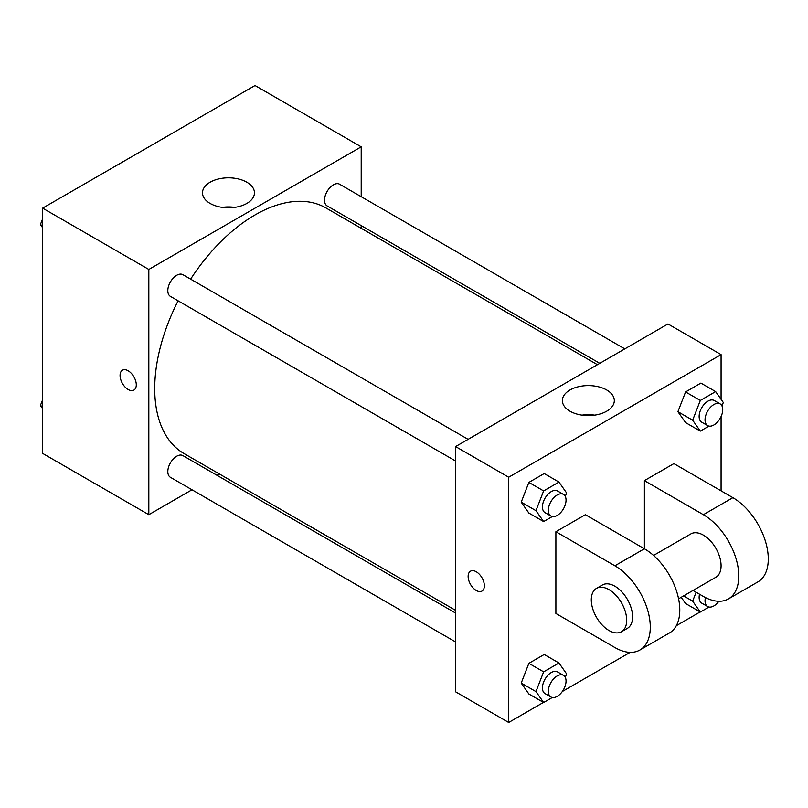 <?xml version="1.0" encoding="UTF-8"?>
<svg xmlns="http://www.w3.org/2000/svg" width="808" height="808" viewBox="0 0 808 808"><rect width="100%" height="100%" fill="white"/><g stroke="black" fill="none" stroke-linecap="round" stroke-linejoin="round"><path stroke-width="1.21" d="M192.001 489.769L148.823 514.696L42.632 453.389L42.632 208.151L255.015 85.527L361.206 146.834L361.206 196.697M219.372 473.973L217.029 475.316M178.113 300.818A141.834 81.891 120 0 0 154.722 388.668A141.834 81.891 120 0 0 184.103 453.601L455.601 610.353M597.435 364.691L325.937 207.939A141.834 81.891 120 0 0 190.627 279.144M361.206 225.594L361.206 228.3M148.823 514.696L148.823 269.458L361.206 146.834M624.806 348.884L339.623 184.234A12.514 7.222 120 0 0 329.977 187.587A12.514 7.222 120 0 0 324.513 200.182A12.514 7.222 120 0 0 327.109 205.909L599.778 363.337M455.601 613.06L182.931 455.631A12.514 7.222 120 0 0 173.286 458.984A12.514 7.222 120 0 0 167.822 471.579A12.514 7.222 120 0 0 170.407 477.306L455.601 641.956M455.601 461.025L170.407 296.374A12.514 7.222 -60 0 1 170.407 281.921A12.514 7.222 -60 0 1 182.931 274.7L468.115 439.35M148.823 269.458L42.632 208.151M210.1 203.424A25.977 14.998 180 0 1 202.495 192.819A25.977 14.998 180 0 1 228.472 177.821A25.977 14.998 180 0 1 254.449 192.819A25.977 14.998 180 0 1 238.411 206.676A25.977 14.998 180 0 1 210.1 203.424M136.289 384.84A11.474 6.626 60 0 1 133.906 390.092A11.474 6.626 60 0 1 122.442 383.467A11.474 6.626 60 0 1 122.442 370.226A11.474 6.626 60 0 1 131.28 373.296A11.474 6.626 60 0 1 136.289 384.84M133.916 390.092A11.474 6.626 60 0 1 122.442 383.467A11.474 6.626 60 0 1 122.442 370.226M222.17 207.373A25.977 14.998 180 0 1 234.764 207.373M543.451 702.405L508.697 722.473L455.601 691.82L455.601 446.571L667.984 323.957L721.079 354.611L721.079 399.334M42.632 227.735L40.4 224.563L42.632 218.806M47.965 205.07L63.569 196.061M42.632 225.846L40.4 224.563M204.656 114.605L220.261 105.596M42.632 408.666L40.4 405.495L42.632 399.748M42.632 406.778L40.4 405.495M552.298 516.564L543.633 521.574L535.967 510.666L543.633 490.921L558.954 482.073L566.62 492.971L565.287 496.415M563.449 494.385L557.55 490.981A12.514 7.222 120 0 0 547.905 494.334A12.514 7.222 120 0 0 542.441 506.929A12.514 7.222 120 0 0 545.036 512.656L550.935 516.07A12.514 7.222 120 0 0 563.449 508.838A12.514 7.222 120 0 0 563.449 494.385A12.514 7.222 120 0 0 553.803 497.738A12.514 7.222 120 0 0 548.339 510.333A12.514 7.222 120 0 0 550.935 516.07M543.633 521.574L528.876 513.06L521.221 502.152L528.876 482.406L544.208 473.559L558.954 482.073M535.967 510.666L521.221 502.152L528.876 482.406L544.208 473.559M543.633 490.921L528.876 482.406M708.99 426.099L700.324 431.108L692.658 420.2L700.324 400.455L715.646 391.607L723.312 402.505L721.978 405.949M720.14 403.919L714.242 400.516A12.514 7.222 120 0 0 704.596 403.869A12.514 7.222 120 0 0 699.132 416.463A12.514 7.222 120 0 0 701.728 422.19L707.626 425.604A12.514 7.222 120 0 0 720.14 418.372A12.514 7.222 120 0 0 720.14 403.919A12.514 7.222 120 0 0 710.495 407.272A12.514 7.222 120 0 0 705.041 419.867A12.514 7.222 120 0 0 707.626 425.604M700.324 431.108L685.578 422.594L677.912 411.686L685.578 391.941L700.9 383.093L715.646 391.607M692.658 420.2L677.912 411.686L685.578 391.941L700.9 383.093M700.324 400.455L685.578 391.941M552.298 697.506L543.633 702.505L535.967 691.608L543.633 671.852L558.954 663.004L566.62 673.902L565.287 677.356M563.449 675.326L557.55 671.923A12.514 7.222 120 0 0 547.905 675.276A12.514 7.222 120 0 0 542.441 687.861A12.514 7.222 120 0 0 545.036 693.597L550.935 697.001A12.514 7.222 120 0 0 563.449 689.78A12.514 7.222 120 0 0 563.449 675.326A12.514 7.222 120 0 0 553.803 678.68A12.514 7.222 120 0 0 548.339 691.274A12.514 7.222 120 0 0 550.935 697.001M543.633 702.505L528.876 693.991L521.221 683.093L528.876 663.338L544.208 654.49L558.954 663.004M535.967 691.608L521.221 683.093L528.876 663.338L544.208 654.49M543.633 671.852L528.876 663.338M708.99 607.04L700.324 612.04L692.658 601.142L696.112 592.244M699.516 594.213A12.514 7.222 120 0 0 699.132 597.395A12.514 7.222 120 0 0 701.728 603.132L707.626 606.535A12.514 7.222 120 0 0 718.867 601.263M700.324 612.04L685.578 603.525L681.184 597.284L685.578 603.525M692.658 601.142L683.588 595.9M705.435 597.556A12.514 7.222 120 0 0 705.041 600.809A12.514 7.222 120 0 0 707.626 606.535M476.255 590.476A11.474 6.626 -120 0 0 481.992 591.052A11.474 6.626 60 0 1 476.255 590.486A11.474 6.626 60 0 1 468.751 580.376A11.474 6.626 60 0 1 470.519 571.185A11.474 6.626 -120 0 0 468.761 580.376A11.474 6.626 -120 0 0 476.255 590.476M470.519 571.185A11.474 6.626 60 0 1 481.982 577.801A11.474 6.626 60 0 1 481.982 591.052M508.697 722.473L508.697 477.225L455.601 446.571L667.984 323.957M455.601 691.82L455.601 446.571M606.707 389.991A25.977 14.998 180 0 1 614.322 400.596A25.977 14.998 180 0 1 588.345 415.595A25.977 14.998 180 0 1 562.368 400.596A25.977 14.998 180 0 1 578.397 386.739A25.977 14.998 180 0 1 606.707 389.991M508.697 477.225L721.079 354.611M594.638 415.14A25.977 14.998 0 0 0 582.043 415.14M721.079 416.554L721.079 490.85M700.142 611.939L676.326 625.695M630.149 652.349L562.338 691.496M685.578 422.594L677.912 411.686M528.876 513.06L521.221 502.152M528.876 693.991L521.221 683.093M555.894 531.725L614.888 565.792A50.056 28.906 60 0 1 647.592 609.899A50.056 28.906 60 0 1 639.916 650.016A50.056 28.906 60 0 1 614.888 647.541L555.894 613.474L555.894 531.725L585.396 514.696L644.39 548.763L644.39 480.639L673.882 463.61L732.886 497.667A50.056 28.906 60 0 1 765.59 541.784A50.056 28.906 60 0 1 757.914 581.891L728.412 598.92A50.056 28.906 60 0 1 703.384 596.445L693.022 590.456M639.916 650.016L669.418 632.987A50.056 28.906 -120 0 0 677.094 592.87A50.056 28.906 -120 0 0 644.39 548.763L614.888 565.792M653.551 555.439L690.87 533.896A25.028 14.453 60 0 1 710.161 540.602A25.028 14.453 60 0 1 721.079 565.792A25.028 14.453 60 0 1 715.898 577.245L678.579 598.799M732.886 497.667L703.384 514.696L644.39 480.639M703.384 514.696A50.056 28.906 60 0 1 736.088 558.813A50.056 28.906 60 0 1 728.412 598.92M596.476 588.396L602.374 584.982A25.028 14.453 60 0 1 621.665 591.688A25.028 14.453 60 0 1 632.593 616.878A25.028 14.453 60 0 1 627.402 628.341L621.504 631.745A25.028 14.453 60 0 1 596.476 617.292A25.028 14.453 60 0 1 596.476 588.396A25.028 14.453 60 0 1 615.767 595.102A25.028 14.453 60 0 1 626.695 620.291A25.028 14.453 60 0 1 621.504 631.745"/></g></svg>
